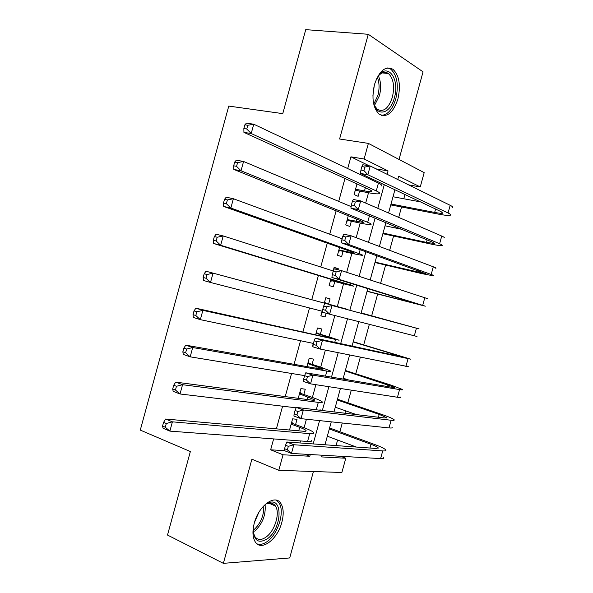 <?xml version="1.0" encoding="UTF-8"?>
<svg xmlns="http://www.w3.org/2000/svg" width="593" height="593" viewBox="0 0 593 593"><rect width="100%" height="100%" fill="white"/><g stroke="black" fill="none" stroke-linecap="round" stroke-linejoin="round"><path stroke-width="0.89" d="M281.853 522.233C283.899 514.309 283.587 508.082 280.919 503.561C275.374 493.635 258.748 505.436 254.286 523.159C252.299 530.913 252.551 537.028 255.034 541.513C260.772 552.135 277.568 539.608 281.853 522.233M397.896 99.031C400.935 85.399 399.304 75.504 393.003 69.337C385.443 65.571 379.261 70.656 374.465 84.584C371.5 98.053 373.012 107.859 379.016 114.012C386.792 118.14 393.085 113.144 397.896 99.031M340.678 456.276L345.786 458.248L341.872 472.495L278.792 470.316L283.046 454.779L309.798 456.254L310.272 454.527M399.022 159.45L423.054 71.842L368.275 34.283L305.736 29.65L282.772 113.626L228.772 106.088L140.282 430.095L190.36 451.54L167.515 535.056L223.376 563.35L289.71 557.954L313.423 471.517M369.239 165.832L350.915 156.834L364.117 158.998L368.386 143.395L424.188 172.637L420.259 186.936L398.652 176.188L397.74 179.523M408.636 184.883L420.259 186.936M336.068 445.58L337.595 440.036M339.871 431.734L342.265 423.002M344.948 413.232L345.608 410.83M347.817 402.773L351.286 390.142M355.77 373.798L360.307 357.268M363.724 344.815L369.328 324.371M371.678 315.817L377.645 294.061M380.617 283.239L385.606 265.049M389.653 250.32L393.574 236.029M395.761 228.053L396.057 226.971M398.689 217.386L401.543 206.987M403.796 198.766L404.96 194.534M295.581 424.573L297.026 419.303L292.608 418.843L289.547 430.021M303.831 394.478L305.276 389.216L300.91 388.578L298.235 398.318M312.081 364.376L313.527 359.106L309.205 358.291L306.929 366.6M304.468 375.584L304.372 376.488M320.339 334.259L321.784 328.989L317.507 327.996L315.632 334.86M313.289 343.406L312.526 346.179L312.963 346.268M328.596 304.135L330.042 298.865L325.816 297.686L324.327 303.119M322.11 311.206L320.835 315.876L325.083 316.944L326.106 313.215M338.017 269.771L338.299 268.725L334.126 267.369L333.147 270.942M330.857 279.296L329.137 285.567L333.348 286.804L334.793 281.534M342.576 237.089L341.983 238.712M339.567 247.526L337.454 255.242L341.605 256.665L343.058 251.388M348.276 215.748L345.763 224.903L349.877 226.504L351.323 221.226M350.915 156.834L347.698 168.575M344.985 178.478L338.707 201.398M336.12 210.826L329.723 234.198M327.262 243.167L320.731 266.991M318.404 275.493L311.762 299.732M309.509 307.96L302.912 332.036M300.532 340.723L294.069 364.324M291.563 373.471L285.226 396.598M282.594 406.198L276.382 428.858M273.632 438.916L270.645 449.813L284.44 450.65L284.573 448.723L287.383 449.835L288.339 446.351L285.529 445.247L284.573 448.723M299.91 442.956L300.466 440.94M291.156 424.143L299.68 427.338C303.32 428.709 305.454 429.792 306.062 430.57C306.455 431.207 305.543 431.43 303.327 431.244L165.603 419.043L172.407 421.838L309.724 433.653C312.993 433.913 314.342 433.579 313.749 432.638C312.815 431.459 309.598 429.821 304.083 427.746L306.418 419.229M299.458 393.871L314.512 399.771C314.935 400.282 314.053 400.401 311.859 400.119L175.691 382.114L182.562 384.694L318.3 402.38C321.532 402.78 322.829 402.603 322.199 401.846C321.206 400.875 317.937 399.408 312.385 397.458L315.884 384.687M307.752 363.591L322.963 368.95C323.422 369.35 322.562 369.357 320.398 368.979L185.787 345.17L192.718 347.535L326.876 371.085C330.071 371.641 331.331 371.618 330.642 371.04L320.687 367.163L325.364 350.122M316.054 333.296L331.413 338.129L328.937 337.825L195.89 308.204L202.873 310.361L339.1 340.219L328.996 336.861L334.837 315.543M324.593 302.141L326.076 303.438L324.364 302.979L339.871 307.285L205.993 271.223L347.55 309.383L337.313 306.537L343.547 283.788L332.258 280.882L330.316 281.267M346.697 272.306L351.864 253.448L340.508 250.787L338.551 251.217M356.185 237.697L360.188 223.094L348.758 220.685L346.794 221.152M365.681 203.065L368.512 192.732L357.008 190.575L355.037 191.072M371.989 180.05L372.263 179.042M356.986 183.949L354.08 194.556L358.142 196.335L359.588 191.057M278.792 470.316L251.899 459.197L223.376 563.35M270.645 449.813L283.046 454.779M368.275 34.283L339.596 139.007L368.386 143.395M322.11 455.209L321.643 456.914L345.786 458.248M394.923 189.775L388.556 212.991M385.887 222.731L379.379 246.443M376.851 255.665L370.21 279.889M367.823 288.583L361.048 313.267M358.743 321.665L352.027 346.164M349.581 355.074L343.006 379.046M340.419 388.467L333.985 411.92M331.265 421.845L324.971 444.772M387.125 174.298L388.052 170.91L364.117 158.998M313.178 443.92L319.568 420.615M322.34 410.526L328.878 386.688M331.502 377.111L338.18 352.746M340.664 343.688L347.498 318.789M349.84 310.25L356.719 285.159M359.143 276.316L365.896 251.699M368.468 242.329L375.08 218.217M377.793 208.321L384.264 184.727M376.103 168.886L388.052 170.91M304.565 454.194L309.798 456.254M334.044 267.665L338.299 268.725M325.809 297.716L330.042 298.865M320.872 315.735L325.083 316.944M355.541 189.241L364.487 190.916C368.32 191.621 370.699 191.828 371.611 191.524C372.256 191.228 371.574 190.612 369.55 189.678L243.931 132.38L243.856 128.555L246.77 129.007L247.785 125.271L244.872 124.826L243.856 128.555M244.872 124.826L246.466 123.114L253.752 124.219L378.43 183.089C381.388 184.505 382.381 185.453 381.41 185.935M247.785 125.271L253.752 124.219L251.202 133.536L376.281 190.931C379.253 192.31 380.254 193.222 379.29 193.659C377.904 194.111 374.309 193.807 368.512 192.732M246.77 129.007L251.202 133.536L243.931 132.38M355.377 189.842L357.008 190.575M361.908 166.566L360.952 170.058L363.932 170.569L364.888 167.07L361.908 166.566L362.797 164.75L370.247 166.003L367.853 174.727L448.063 212.998C450.361 214.11 451.117 214.851 450.317 215.229C448.834 215.719 444.802 215.333 438.212 214.08L390.78 204.911M393.018 196.75L420.504 201.894M391.024 204.014L434.669 212.427C439.035 213.25 441.703 213.502 442.675 213.184L441.133 211.671L360.425 173.43L360.952 170.058M364.888 167.07L370.247 166.003L450.176 205.311C452.466 206.453 453.208 207.231 452.4 207.646M363.932 170.569L367.853 174.727L360.425 173.43M376.081 79.855L377.511 77.246C386.955 61.205 400.334 78.528 394.352 97.86C390.253 114.649 375.858 117.488 373.227 101.299M378.386 75.956C380.958 81.552 381.306 88.149 379.416 95.74L374.435 105.561L377.252 109.245C383.486 112.522 388.526 108.526 392.366 97.259C394.797 86.37 393.485 78.469 388.445 73.539C385.191 71.353 381.825 72.168 378.371 75.971M374.331 85.081L372.901 95.873M381.329 115.338C387.674 114.975 392.499 109.446 395.813 98.749C398.83 85.229 397.199 75.4 390.928 69.285L387.726 67.898M253.27 532.247L254.716 536.376C257.54 540.356 261.469 540.482 266.516 536.754C275.078 530.35 280.222 512.656 275.456 506.059C273.514 503.22 270.764 502.479 267.206 503.82L268.518 502.931C283.113 496.208 282.231 527.903 267.762 538.518C258.274 544.33 253.456 540.772 253.3 527.844M258.741 512.589L254.582 522.136M257.095 543.9C260.357 545.056 263.974 544.077 267.954 540.964C278.562 532.959 284.907 511.04 278.984 502.871L276.041 500.107M262.002 507.83L265.145 504.902M347.224 219.595L363.138 222.412C363.754 222.234 363.042 221.73 360.996 220.892L233.812 169.428L233.672 165.81L236.563 166.344L237.585 162.615L234.695 162.082L233.672 165.81M234.695 162.082L236.34 160.169L243.567 161.481L351.138 206.609M237.585 162.615L243.567 161.481L241.017 170.791L367.682 222.293C370.692 223.531 371.737 224.28 370.825 224.532C369.498 224.777 365.948 224.302 360.188 223.094M236.563 166.344L241.017 170.791L233.812 169.428M347.105 220.033L348.758 220.685M338.907 249.935L354.673 253.285L352.442 252.092L223.694 206.46L223.502 203.043L226.363 203.666L227.386 199.937L224.517 199.322L223.502 203.043M224.517 199.322L226.222 197.202L233.383 198.729L342.117 238.764M227.386 199.937L233.383 198.729L230.84 208.039L359.084 253.641C362.13 254.731 363.227 255.324 362.36 255.398L351.864 253.448M226.363 203.666L230.84 208.039L223.694 206.46M338.833 250.202L340.508 250.787M330.597 280.259L343.888 283.276L213.576 243.471L213.332 240.261L216.171 240.973L217.194 237.244L214.347 236.54L213.332 240.261M214.347 236.54L216.104 234.22L223.213 235.955L333.318 270.994M217.194 237.244L223.213 235.955L220.67 245.265L350.493 284.974L353.895 286.256L343.547 283.788M216.171 240.973L220.67 245.265L213.576 243.471M330.568 280.363L332.258 280.882M337.313 306.537L326.076 303.438M207.001 274.529L204.185 273.744L203.162 277.465L205.986 278.258L207.001 274.529L213.043 273.165L210.5 282.468L322.503 311.31M205.986 278.258L210.5 282.468L203.466 280.467L203.162 277.465M204.185 273.744L205.993 271.223M352.346 201.457L351.39 204.941L354.347 205.534L355.303 202.035L352.346 201.457L353.287 199.463L360.685 200.901L358.291 209.625L439.621 243.738C441.955 244.731 442.741 245.339 441.978 245.561C440.569 245.821 436.581 245.257 430.029 243.864L382.87 233.724M385.042 225.814L401.55 229.261M383.048 233.079L426.441 242.381L434.343 243.501L432.734 242.27L350.908 208.136L351.39 204.941M355.303 202.035L360.685 200.901L441.733 236.058C444.053 237.074 444.832 237.719 444.061 237.978M354.347 205.534L358.291 209.625L350.908 208.136M342.784 236.325L341.827 239.817L344.77 240.476L345.726 236.985L342.784 236.325L343.777 234.153L351.123 235.784L348.728 244.501L431.178 274.47C433.542 275.337 434.365 275.804 433.653 275.878L421.853 273.632L374.969 262.529M375.08 262.128L426.019 273.81L341.398 242.826L341.827 239.817M345.726 236.985L351.123 235.784L433.29 266.791C435.647 267.688 436.463 268.184 435.736 268.295M344.77 240.476L348.728 244.501L341.398 242.826M333.229 271.186L332.28 274.67L335.193 275.411L336.149 271.92L333.229 271.186L334.274 268.837L341.561 270.645L339.174 279.362L425.322 306.181L367.067 291.326M367.111 291.163L417.702 304.105L331.895 277.502L332.28 274.67M336.149 271.92L341.561 270.645L427.405 298.605M335.193 275.411L339.174 279.362L331.895 277.502M361.137 312.941L411.46 326.817L332.006 305.499L419.081 328.907L361.144 312.919M326.58 306.833L323.682 306.032L322.725 309.516L325.624 310.324L326.58 306.833L332.006 305.499L329.619 314.208L417.005 336.476M325.624 310.324L329.619 314.208L322.399 312.17L322.725 309.516M323.682 306.032L324.771 303.505M316.365 332.176L317.833 333.511L316.106 333.125M328.996 336.861L317.833 333.511M196.817 311.799L194.022 310.925L193.007 314.646L195.801 315.52L196.817 311.799L202.873 310.361L200.338 319.657L313.43 343.436M195.801 315.52L200.338 319.657L193.362 317.448L193.007 314.646M194.022 310.925L195.89 308.204M353.176 341.961L403.144 357.097L315.276 338.151L322.459 340.338L410.764 359.188L353.25 341.694M317.01 341.738L314.134 340.856L313.186 344.34L316.054 345.23L317.01 341.738L322.459 340.338L320.072 349.04L408.681 366.763M316.054 345.23L320.072 349.04L312.904 346.816L313.186 344.34M314.134 340.856L315.276 338.151M308.138 362.197L309.59 363.568L307.849 363.25M320.687 367.163L309.59 363.568M186.639 349.047L183.867 348.091L182.852 351.812L185.616 352.776L186.639 349.047L192.718 347.535L190.175 356.83L304.617 375.614M185.616 352.776L190.175 356.83L183.267 354.406L182.852 351.812M183.867 348.091L185.787 345.17M345.222 370.966L394.834 387.355L392.862 387.437L305.78 372.789L312.911 375.154L399.556 389.586C402.047 389.994 403.01 389.957 402.447 389.468L391.224 385.168L345.363 370.462M343.228 378.215L348.706 380.009M307.448 376.622L304.594 375.666L303.646 379.149L306.492 380.113L307.448 376.622L312.911 375.154L310.524 383.856L397.451 397.258C399.949 397.636 400.92 397.562 400.364 397.028M306.492 380.113L310.524 383.856L303.408 381.447L303.646 379.149M304.594 375.666L305.78 372.789M299.91 392.203L301.355 393.619L299.591 393.374M312.385 397.458L301.355 393.619M176.462 386.28L173.712 385.242L172.696 388.956L175.446 390.009L176.462 386.28L182.562 384.694L180.02 393.982L296.129 407.814M319.909 410.23L320.087 409.548M175.446 390.009L180.02 393.982L173.171 391.35L172.696 388.956M173.712 385.242L175.691 382.114M337.269 399.964L379.201 414.403L386.517 417.613L384.472 417.961L296.292 407.406L303.371 409.956L391.128 420.259C393.648 420.541 394.649 420.363 394.13 419.725C393.077 418.688 389.386 417.072 383.063 414.878L337.469 399.215M335.275 407.213L356.363 414.596M297.894 411.498L295.062 410.467L294.106 413.944L296.937 414.981L297.894 411.498L303.371 409.956L300.985 418.658L389.023 427.924C391.55 428.183 392.566 427.968 392.055 427.286M296.937 414.981L300.985 418.658L293.92 416.056L294.106 413.944M295.062 410.467L296.292 407.406M291.689 422.201L293.127 423.654L291.341 423.476M304.083 427.746L293.127 423.654M166.292 423.498L163.572 422.372L162.556 426.085L165.277 427.219L166.292 423.498L172.407 421.838L169.872 431.118L307.574 441.474C310.858 441.696 312.214 441.318 311.644 440.34M165.277 427.219L169.872 431.118L163.082 428.272L162.556 426.085M163.572 422.372L165.603 419.043M329.315 428.954L370.996 444.276C375.154 445.825 377.563 447.018 378.215 447.848L376.095 448.478L286.812 442.007L293.839 444.75L382.707 450.917C385.265 451.08 386.302 450.769 385.821 449.976C384.827 448.708 381.188 446.914 374.902 444.587L329.589 427.961M327.329 436.203L356.363 447.048M288.339 446.351L293.839 444.75L291.452 453.445L380.602 458.582C383.167 458.715 384.212 458.367 383.745 457.537M287.383 449.835L291.452 453.445L284.44 450.658M285.529 445.247L286.812 442.007M365.355 187.766L364.487 190.916M378.43 183.089L376.281 190.931M435.596 209.047L434.669 212.427M450.176 205.311L448.063 212.998M373.872 103.945L377.889 95.414C379.587 88.72 379.424 82.716 377.407 77.409M265.101 504.94C265.938 515.102 262.462 523.849 254.664 531.195M253.507 530.172C260.594 523.649 264.018 515.606 263.781 506.037M356.741 219.173L356.111 221.463M369.439 215.867L367.682 222.293M348.135 250.565L347.743 251.995M360.181 249.631L359.084 253.641M339.537 281.949L339.374 282.52M350.93 283.372L350.493 284.974M427.116 239.928L426.441 242.381M441.733 236.058L439.621 243.738M418.643 270.793L418.221 272.328M433.29 266.791L431.178 274.47M410.171 301.644L410 302.26M424.855 297.508L422.742 305.187M416.419 328.211L414.307 335.89M324.742 335.905L324.49 336.839M335.46 339.789L334.741 342.398M395.62 354.614L395.346 355.607M407.984 358.906L405.879 366.578M316.388 366.392L315.891 368.179M326.876 371.085L325.498 376.103M387.414 384.516L386.881 386.428M399.556 389.586L397.451 397.258M308.026 396.873L307.307 399.519M318.3 402.38L316.262 409.8M379.201 414.403L378.423 417.235M391.128 420.259L389.023 427.924M299.68 427.338L298.716 430.837M309.724 433.653L307.574 441.474M370.996 444.276L369.965 448.034M382.707 450.917L380.602 458.582M371.744 191.013L371.611 191.524M442.801 212.724L442.675 213.184M382.248 72.917L388.445 73.539M267.206 503.82L268.518 502.931M269.126 503.257L275.456 506.059M363.242 222.041L363.138 222.412M314.512 399.771L314.394 400.201M386.517 417.613L386.414 417.991M306.062 430.57L305.906 431.141M378.215 447.848L378.075 448.352"/></g></svg>
